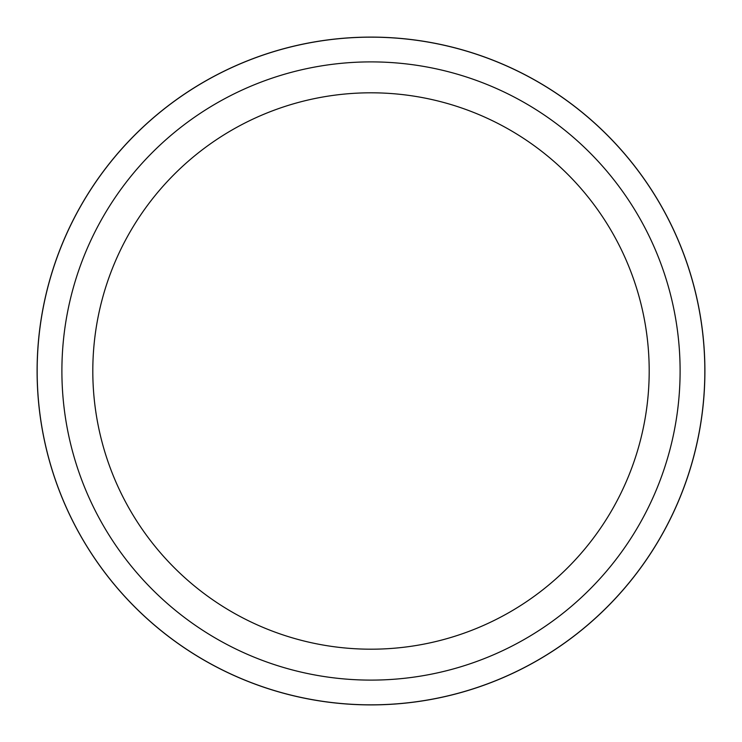 <?xml version="1.0" encoding="UTF-8"?>
<svg xmlns="http://www.w3.org/2000/svg" width="742" height="742" viewBox="0 0 742 742"><rect width="100%" height="100%" fill="white"/><g stroke="black" fill="none" stroke-linecap="round" stroke-linejoin="round"><path stroke-width="1.11" d="M371 37.128A333.872 333.872 0 0 1 704.872 371A333.872 333.872 0 0 1 371 704.872A333.835 333.835 0 0 1 37.165 371A333.835 333.835 0 0 1 371 37.165A333.835 333.835 0 0 1 704.835 371A333.835 333.835 0 0 1 371 704.835A333.872 333.872 0 0 1 37.128 371A333.872 333.872 0 0 1 371 37.128M371 61.892A309.108 309.108 0 0 1 680.108 371A309.108 309.108 0 0 1 371 680.108A309.108 309.108 0 0 1 61.892 371A309.108 309.108 0 0 1 371 61.892M371 92.806A278.194 278.194 0 0 1 649.194 371A278.194 278.194 0 0 1 371 649.194A278.194 278.194 0 0 1 92.806 371A278.194 278.194 0 0 1 371 92.806M37.1 371A333.9 333.9 0 0 1 371 37.1A333.9 333.9 0 0 1 704.9 371A333.9 333.9 0 0 1 371 704.9A333.9 333.9 0 0 1 37.1 371"/></g></svg>
